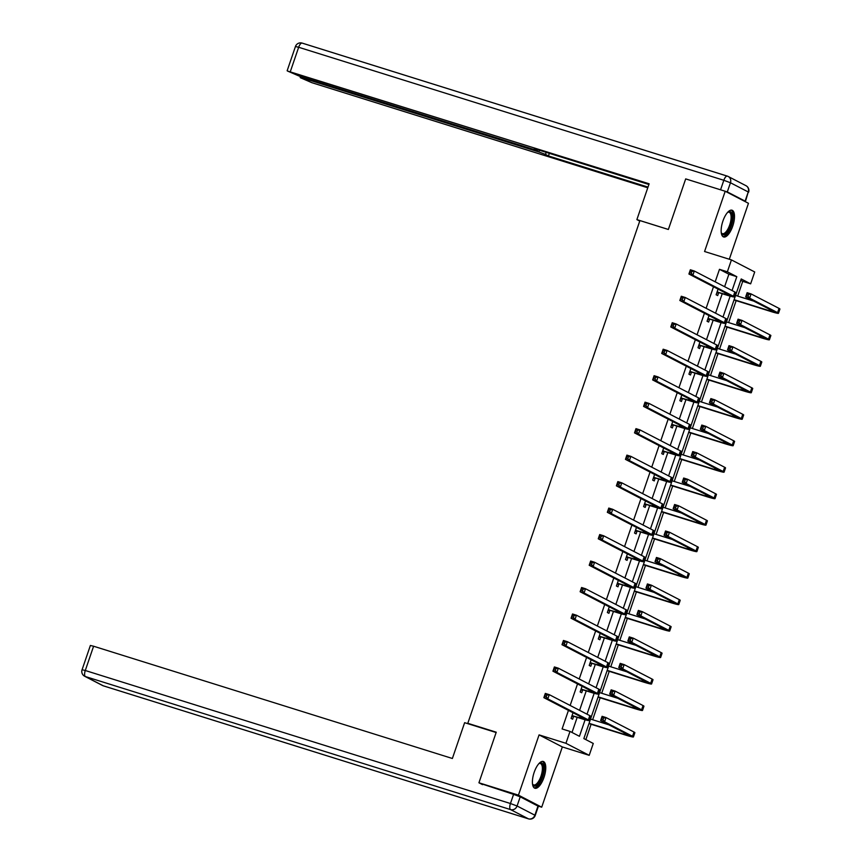 <?xml version="1.0" encoding="UTF-8"?>
<svg xmlns="http://www.w3.org/2000/svg" width="862" height="862" viewBox="0 0 862 862"><rect width="100%" height="100%" fill="white"/><g stroke="black" fill="none" stroke-linecap="round" stroke-linejoin="round"><path stroke-width="1.29" d="M543.987 777.395A14.018 5.452 107.4 0 0 543.265 761.48A14.018 5.452 107.4 0 0 534.181 772.32A14.018 5.452 107.4 0 0 534.893 788.245A14.018 5.452 107.4 0 0 543.987 777.395M732.732 226.124A14.018 5.452 107.4 0 0 732.01 210.209A14.018 5.452 107.4 0 0 722.916 221.049A14.018 5.452 107.4 0 0 723.638 236.964A14.018 5.452 107.4 0 0 732.732 226.124M724.619 286.701L728.896 274.213L719.468 269.321L727.366 271.799L731.439 259.915L754.703 271.961L750.64 283.846L741.201 278.954L583.843 738.583L593.271 743.464L589.209 755.338L565.935 743.303L570.008 731.418L579.436 736.299L585.104 719.759M535.227 815.463L534.871 815.204A5.387 4.956 -62.6 0 1 528.384 818.814L510.584 809.601L85.424 676.573L103.224 685.786L528.384 818.814A5.387 2.101 107.4 0 0 528.514 818.868A5.387 5.387 0 0 0 535.227 815.463L538.373 806.293L520.206 796.822L517.071 805.992L534.871 815.204L538.007 806.035L541.713 807.188L562.336 746.934L589.209 755.338M729.306 259.246L748.464 203.303L725.201 191.256L704.566 251.51L731.439 259.915M737.689 296.108L742.732 281.368L750.64 283.846M585.848 739.618L591.095 724.274M592.647 719.738L600.157 697.8M601.708 693.263L609.229 671.326M610.781 666.789L618.291 644.841M619.843 640.315L627.353 618.366M628.904 613.83L636.425 591.892M637.977 587.356L645.487 565.407M647.039 560.882L654.549 538.933M656.101 534.397L663.611 512.459M665.173 507.923L672.683 485.985M674.235 481.449L681.745 459.5M683.297 454.974L690.807 433.026M692.358 428.489L699.879 406.552M701.431 402.015L708.941 380.067M710.493 375.541L718.003 353.592M719.554 349.056L727.075 327.118M728.627 322.582L736.137 300.644M482.526 784.646L478.927 782.782L518.439 795.141L541.713 807.188M478.927 782.782L496.243 732.204L467.797 723.304L639.916 220.575L668.362 229.475L685.689 178.897L725.201 191.256M467.797 723.304L469.564 724.22M742.732 281.368L740.738 280.333M719.468 269.321L715.191 281.82M713.499 286.755L706.118 308.294M704.437 313.229L697.056 334.779M695.365 339.703L687.995 361.253M686.303 366.188L678.922 387.728M677.241 392.663L669.86 414.213M668.169 419.137L660.798 440.687M659.107 445.611L651.737 467.161M650.045 472.096L642.664 493.646M640.983 498.57L633.602 520.12M631.911 525.044L624.541 546.594M622.849 551.529L615.468 573.068M613.787 578.003L606.406 599.553M604.715 604.477L597.344 626.027M595.653 630.962L588.272 652.502M586.591 657.437L579.21 678.987M577.518 683.911L570.148 705.461M568.457 710.385L562.099 728.95L570.008 731.418M572.012 732.452L577.184 717.346M579.576 710.342L586.246 690.871M588.638 683.868L595.308 664.397M597.711 657.383L604.37 637.912M606.773 630.909L613.442 611.438M615.834 604.434L622.504 584.964M624.907 577.96L631.566 558.479M633.969 551.475L640.638 532.005M643.03 525.001L649.7 505.531M652.103 498.527L658.762 479.056M661.165 472.042L667.834 452.572M670.227 445.568L676.896 426.097M679.299 419.094L685.958 399.623M688.361 392.609L695.031 373.138M697.423 366.135L704.092 346.664M706.495 339.66L713.154 320.19M715.557 313.186L722.227 293.705M718.057 289.115L716.128 294.772L717.69 295.58L718.639 292.832M708.995 315.589L707.055 321.246L708.629 322.054L709.577 319.306M699.933 342.063L697.994 347.72L699.567 348.539L700.504 345.781M690.861 368.548L688.932 374.205L690.494 375.013L691.443 372.255M681.799 395.022L679.859 400.679L681.433 401.487L682.381 398.74M672.737 421.496L670.798 427.153L672.371 427.972L673.308 425.214M663.665 447.981L661.736 453.627L663.309 454.446L664.246 451.688M654.603 474.456L652.663 480.112L654.236 480.921L655.185 478.173M645.541 500.93L643.602 506.587L645.175 507.406L646.112 504.647M636.468 527.404L634.54 533.061L636.113 533.88L637.05 531.121M627.407 553.889L625.467 559.546L627.04 560.354L627.989 557.595M618.345 580.363L616.405 586.02L617.979 586.828L618.916 584.08M609.272 606.837L607.344 612.494L608.917 613.313L609.854 610.555M600.211 633.322L598.271 638.979L599.844 639.787L600.792 637.029M591.149 659.796L589.209 665.453L590.782 666.261L591.72 663.514M582.076 686.271L580.148 691.927L581.721 692.746L582.658 689.988M573.014 712.745L571.075 718.402L572.648 719.22L573.596 716.462M562.336 746.934L539.073 734.887L518.439 795.141M539.073 734.887L565.935 743.303M732.053 290.548L736.805 276.68L727.366 271.799M587.011 714.189L594.166 693.285M596.073 687.714L603.228 666.811M605.135 661.229L612.3 640.337M614.207 634.755L621.362 613.852M623.269 608.281L630.424 587.378M632.331 581.807L639.496 560.903M641.403 555.322L648.558 534.418M650.465 528.848L657.62 507.944M659.527 502.374L666.692 481.47M668.6 475.889L675.754 454.985M677.661 449.414L684.816 428.511M686.723 422.94L693.888 402.037M695.796 396.466L702.95 375.563M704.857 369.981L712.012 349.078M713.919 343.507L721.085 322.603M722.992 317.033L730.146 296.129M728.896 274.213L736.805 276.68M717.065 292.013L724.683 294.157A8.986 0.571 -161.1 0 0 730.039 295.44A8.986 0.571 -161.1 0 0 729.435 294.998L688.91 274.019L690.354 269.774L694.309 271.013L734.844 291.992A13.48 0.851 18.9 0 1 735.739 292.649L734.284 296.894A13.48 0.851 18.9 0 1 726.246 294.966L719.21 292.768L716.721 293.026M691.874 271.498L690.29 271.002L689.708 272.694L691.292 273.189L691.874 271.498L694.309 271.013L692.854 275.258L733.39 296.237A13.48 0.851 18.9 0 1 734.284 296.894M691.292 273.189L692.854 275.258L688.91 274.019L689.708 272.694M717.637 291.949L719.21 292.768M690.29 271.002L690.354 269.774M734.112 299.685L768.872 310.557A8.986 0.571 -161.1 0 0 774.227 311.839A8.986 0.571 -161.1 0 0 773.623 311.397L745.673 296.937L747.128 292.692L751.071 293.92L749.628 298.166L777.578 312.637A13.48 0.851 18.9 0 1 778.472 313.294A13.48 0.851 18.9 0 1 770.434 311.376L734.015 299.976M735.566 295.44L753.83 301.15M748.636 294.405L747.052 293.91L746.47 295.612L748.054 296.097L748.636 294.405L751.071 293.92L779.032 308.391A13.48 0.851 18.9 0 1 779.927 309.049L778.472 313.294M748.054 296.097L749.628 298.166L745.673 296.937L746.47 295.612M747.052 293.91L747.128 292.692M727.722 212.246A12.133 4.719 -72.6 0 1 727.948 212.095A12.133 4.719 -72.6 0 1 732.194 219.368A12.133 4.719 -72.6 0 1 727.237 232.309A12.133 4.719 -72.6 0 1 721.375 233.096A12.133 4.719 -72.6 0 1 721.278 232.848M721.257 232.686A11.238 4.364 107.4 0 0 722.41 233.667A11.238 4.364 107.4 0 0 730.987 219.401A11.238 4.364 107.4 0 0 729.123 212.224A11.238 4.364 107.4 0 0 727.614 212.364M722.916 236.576A13.932 5.42 107.4 0 0 733.034 218.797A13.932 5.42 107.4 0 0 731.191 210.112M538.987 763.516A12.133 4.719 -72.6 0 1 539.203 763.376A12.133 4.719 -72.6 0 1 543.459 770.639A12.133 4.719 -72.6 0 1 538.491 783.58A12.133 4.719 -72.6 0 1 532.63 784.366A12.133 4.719 -72.6 0 1 532.533 784.118M532.511 783.957A11.238 4.364 107.4 0 0 533.675 784.937A11.238 4.364 107.4 0 0 542.252 770.671A11.238 4.364 107.4 0 0 540.377 763.495A11.238 4.364 107.4 0 0 538.879 763.635M534.171 787.857A13.932 5.42 107.4 0 0 544.288 770.068A13.932 5.42 107.4 0 0 542.457 761.383M668.373 229.464L636.878 219.605L639.744 221.092M636.878 219.605L649.14 183.789L287.499 71.029L298.909 75.964L534.408 149.654L537.619 150.419L537.446 149.611M648.903 184.479L534.311 148.63L537.263 150.16M727.312 191.914L745.113 201.126L748.248 191.967L730.459 182.755L727.312 191.914L688.609 179.813M303.661 77.451L303.37 78.28L300.515 77.774L311.925 82.709L647.771 187.787M546.206 152.348L545.495 154.417L548.458 155.947L648.008 187.097M545.495 154.417L538.869 151.96L539.461 150.236M303.37 78.28L538.869 151.96M744.552 201.277L745.113 201.126M549.353 153.328L548.458 155.947M496.135 732.528L464.64 722.679L452.378 758.485L93.592 646.231L85.284 670.507L510.444 803.524L513.58 794.365L479.778 783.224M102.492 685.484A5.387 5.387 0 0 0 103.354 685.84A5.387 2.101 107.4 0 1 103.224 685.786A5.387 4.956 117.4 0 1 102.492 685.484L84.691 676.271A5.387 4.956 -62.6 0 0 85.424 676.573A5.387 2.101 107.4 0 1 85.284 670.507L82.073 669.731L90.381 645.466L93.592 646.231M513.58 794.365L520.206 796.822M708.004 318.487L715.611 320.632A8.986 0.571 -161.1 0 0 720.977 321.914A8.986 0.571 -161.1 0 0 720.373 321.483L679.838 300.504L681.292 296.259L685.247 297.487L725.772 318.477A13.48 0.851 18.9 0 1 726.677 319.134L725.222 323.369A13.48 0.851 18.9 0 1 717.184 321.451L710.148 319.242L707.648 319.511M682.801 297.972L681.228 297.476L680.646 299.179L682.23 299.664L682.801 297.972L685.247 297.487L683.792 301.732L724.328 322.711A13.48 0.851 18.9 0 1 725.222 323.369M682.23 299.664L683.792 301.732L679.838 300.504L680.646 299.179M708.575 318.434L710.148 319.242M681.228 297.476L681.292 296.259M698.931 344.972L706.549 347.117A8.986 0.571 -161.1 0 0 711.904 348.399A8.986 0.571 -161.1 0 0 711.312 347.957L670.776 326.978L672.231 322.733L676.174 323.972L716.71 344.951A13.48 0.851 18.9 0 1 717.615 345.608L716.16 349.853A13.48 0.851 18.9 0 1 708.122 347.925L701.075 345.727L698.586 345.985M673.739 324.446L672.155 323.95L671.584 325.653L673.157 326.148L673.739 324.446L676.174 323.972L674.731 328.217L715.255 349.196A13.48 0.851 18.9 0 1 716.16 349.853M673.157 326.148L674.731 328.217L670.776 326.978L671.584 325.653M699.502 344.908L701.075 345.727M672.155 323.95L672.231 322.733M725.039 326.159L759.799 337.031A8.986 0.571 -161.1 0 0 765.165 338.313A8.986 0.571 -161.1 0 0 764.562 337.882L736.611 323.412L738.055 319.166L742.01 320.405L740.555 324.651L768.516 339.111A13.48 0.851 18.9 0 1 769.41 339.779A13.48 0.851 18.9 0 1 761.372 337.85L724.942 326.45M726.494 321.914L744.757 327.635M739.574 320.88L737.991 320.384L737.409 322.086L738.993 322.582L739.574 320.88L742.01 320.405L769.96 334.876A13.48 0.851 18.9 0 1 770.865 335.533L769.41 339.779M738.993 322.582L740.555 324.651L736.611 323.412L737.409 322.086M737.991 320.384L738.055 319.166M715.977 352.633L750.737 363.516A8.986 0.571 -161.1 0 0 756.093 364.798A8.986 0.571 -161.1 0 0 755.5 364.357L727.539 349.886L728.993 345.64L732.948 346.88L731.493 351.125L759.444 365.596A13.48 0.851 18.9 0 1 760.349 366.253A13.48 0.851 18.9 0 1 752.31 364.324L715.88 352.924M717.432 348.399L735.695 354.11M730.502 347.364L728.929 346.869L728.347 348.56L729.92 349.056L730.502 347.364L732.948 346.88L760.898 361.35A13.48 0.851 18.9 0 1 761.803 362.008L760.349 366.253M729.92 349.056L731.493 351.125L727.539 349.886L728.347 348.56M728.929 346.869L728.993 345.64M689.869 371.447L697.487 373.591A8.986 0.571 -161.1 0 0 702.842 374.873A8.986 0.571 -161.1 0 0 702.239 374.431L661.714 353.452L663.158 349.207L667.113 350.446L707.648 371.425A13.48 0.851 18.9 0 1 708.542 372.082L707.099 376.328A13.48 0.851 18.9 0 1 699.06 374.399L692.014 372.201L689.525 372.459M664.677 350.931L663.093 350.435L662.512 352.127L664.096 352.623L664.677 350.931L667.113 350.446L665.658 354.691L706.193 375.67A13.48 0.851 18.9 0 1 707.099 376.328M664.096 352.623L665.658 354.691L661.714 353.452L662.512 352.127M690.44 371.382L692.014 372.201M663.093 350.435L663.158 349.207M680.808 397.921L688.415 400.065A8.986 0.571 -161.1 0 0 693.781 401.347A8.986 0.571 -161.1 0 0 693.177 400.916L652.642 379.926L654.096 375.692L658.051 376.92L698.576 397.899A13.48 0.851 18.9 0 1 699.481 398.567L698.026 402.802A13.48 0.851 18.9 0 1 689.988 400.884L682.952 398.675L680.452 398.934M655.616 377.405L654.032 376.909L653.45 378.601L655.034 379.097L655.616 377.405L658.051 376.92L656.596 381.166L697.132 402.145A13.48 0.851 18.9 0 1 698.026 402.802M655.034 379.097L656.596 381.166L652.642 379.926L653.45 378.601M681.379 397.867L682.952 398.675M654.032 376.909L654.096 375.692M671.735 424.395L679.353 426.539A8.986 0.571 -161.1 0 0 684.708 427.832A8.986 0.571 -161.1 0 0 684.116 427.39L643.58 406.411L645.035 402.166L648.989 403.405L689.514 424.384A13.48 0.851 18.9 0 1 690.419 425.041L688.964 429.287A13.48 0.851 18.9 0 1 680.926 427.358L673.879 425.149L671.39 425.419M646.543 403.879L644.97 403.384L644.388 405.086L645.961 405.582L646.543 403.879L648.989 403.405L647.534 407.64L688.059 428.629A13.48 0.851 18.9 0 1 688.964 429.287M645.961 405.582L647.534 407.64L643.58 406.411L644.388 405.086M672.306 424.341L673.879 425.149M644.97 403.384L645.035 402.166M706.915 379.118L741.676 389.99A8.986 0.571 -161.1 0 0 747.031 391.273A8.986 0.571 -161.1 0 0 746.427 390.831L718.477 376.36L719.932 372.125L723.875 373.354L722.431 377.599L750.382 392.07A13.48 0.851 18.9 0 1 751.287 392.727A13.48 0.851 18.9 0 1 743.249 390.798L706.818 379.409M708.37 374.873L726.634 380.584M721.44 373.839L719.856 373.343L719.274 375.035L720.858 375.53L721.44 373.839L723.875 373.354L751.836 387.825A13.48 0.851 18.9 0 1 752.731 388.482L751.287 392.727M720.858 375.53L722.431 377.599L718.477 376.36L719.274 375.035M719.856 373.343L719.932 372.125M697.854 405.593L732.603 416.465A8.986 0.571 -161.1 0 0 737.969 417.747A8.986 0.571 -161.1 0 0 737.366 417.316L709.415 402.845L710.859 398.6L714.813 399.839L713.359 404.073L741.32 418.544A13.48 0.851 18.9 0 1 742.214 419.201A13.48 0.851 18.9 0 1 734.176 417.283L697.746 405.883M699.297 401.347L717.561 407.058M712.378 400.313L710.794 399.817L710.213 401.52L711.796 402.015L712.378 400.313L714.813 399.839L742.764 414.31A13.48 0.851 18.9 0 1 743.669 414.967L742.214 419.201M711.796 402.015L713.359 404.073L709.415 402.845L710.213 401.52M710.794 399.817L710.859 398.6M688.781 432.067L723.541 442.939A8.986 0.571 -161.1 0 0 728.896 444.232A8.986 0.571 -161.1 0 0 728.304 443.79L700.343 429.319L701.797 425.074L705.752 426.313L704.297 430.558L732.247 445.029A13.48 0.851 18.9 0 1 733.153 445.686A13.48 0.851 18.9 0 1 725.114 443.758L688.684 432.358M690.236 427.821L708.499 433.543M703.306 426.787L701.733 426.302L701.151 427.994L702.735 428.489L703.306 426.787L705.752 426.313L733.702 440.784A13.48 0.851 18.9 0 1 734.607 441.441L733.153 445.686M702.735 428.489L704.297 430.558L700.343 429.319L701.151 427.994M701.733 426.302L701.797 425.074M662.673 450.88L670.291 453.024A8.986 0.571 -161.1 0 0 675.646 454.306A8.986 0.571 -161.1 0 0 675.043 453.865L634.518 432.886L635.962 428.64L639.916 429.879L680.452 450.858A13.48 0.851 18.9 0 1 681.346 451.516L679.902 455.761A13.48 0.851 18.9 0 1 671.864 453.832L664.817 451.634L662.328 451.893M637.481 430.353L635.897 429.858L635.316 431.56L636.899 432.056L637.481 430.353L639.916 429.879L638.462 434.125L678.997 455.104A13.48 0.851 18.9 0 1 679.902 455.761M636.899 432.056L638.462 434.125L634.518 432.886L635.316 431.56M663.244 450.815L664.817 451.634M635.897 429.858L635.962 428.64M679.719 458.552L714.479 469.424A8.986 0.571 -161.1 0 0 719.835 470.706A8.986 0.571 -161.1 0 0 719.231 470.264L691.281 455.793L692.736 451.559L696.679 452.787L695.235 457.032L723.186 471.503A13.48 0.851 18.9 0 1 724.091 472.16A13.48 0.851 18.9 0 1 716.053 470.232L679.622 458.843M681.174 454.306L699.438 460.017M694.244 453.272L692.66 452.776L692.089 454.468L693.662 454.964L694.244 453.272L696.679 452.787L724.64 467.258A13.48 0.851 18.9 0 1 725.535 467.915L724.091 472.16M693.662 454.964L695.235 457.032L691.281 455.793L692.089 454.468M692.66 452.776L692.736 451.559M653.611 477.354L661.219 479.498A8.986 0.571 -161.1 0 0 666.585 480.78A8.986 0.571 -161.1 0 0 665.981 480.339L625.446 459.36L626.9 455.125L630.855 456.354L671.379 477.332A13.48 0.851 18.9 0 1 672.285 477.99L670.83 482.235A13.48 0.851 18.9 0 1 662.792 480.317L655.756 478.108L653.267 478.367M628.42 456.838L626.836 456.343L626.254 458.034L627.838 458.53L628.42 456.838L630.855 456.354L629.4 460.599L669.936 481.578A13.48 0.851 18.9 0 1 670.83 482.235M627.838 458.53L629.4 460.599L625.446 459.36L626.254 458.034M654.183 477.289L655.756 478.108M626.836 456.343L626.9 455.125M670.658 485.026L705.407 495.898A8.986 0.571 -161.1 0 0 710.773 497.18A8.986 0.571 -161.1 0 0 710.169 496.749L682.219 482.278L683.663 478.033L687.617 479.272L686.163 483.507L714.124 497.977A13.48 0.851 18.9 0 1 715.018 498.635A13.48 0.851 18.9 0 1 706.98 496.717L670.55 485.317M672.101 480.78L690.365 486.491M685.182 479.746L683.598 479.25L683.016 480.953L684.6 481.449L685.182 479.746L687.617 479.272L715.568 493.732A13.48 0.851 18.9 0 1 716.473 494.4L715.018 498.635M684.6 481.449L686.163 483.507L682.219 482.278L683.016 480.953M683.598 479.25L683.663 478.033M644.539 503.828L652.157 505.972A8.986 0.571 -161.1 0 0 657.512 507.255A8.986 0.571 -161.1 0 0 656.919 506.824L616.384 485.845L617.838 481.599L621.793 482.839L662.318 503.817A13.48 0.851 18.9 0 1 663.223 504.475L661.768 508.72A13.48 0.851 18.9 0 1 653.73 506.791L646.683 504.582L644.194 504.852M619.347 483.313L617.774 482.817L617.192 484.519L618.765 485.015L619.347 483.313L621.793 482.839L620.338 487.073L660.863 508.052A13.48 0.851 18.9 0 1 661.768 508.72M618.765 485.015L620.338 487.073L616.384 485.845L617.192 484.519M645.11 503.774L646.683 504.582M617.774 482.817L617.838 481.599M661.585 511.5L696.345 522.372A8.986 0.571 -161.1 0 0 701.7 523.665A8.986 0.571 -161.1 0 0 701.108 523.223L673.147 508.752L674.601 504.507L678.556 505.746L677.101 509.992L705.051 524.462A13.48 0.851 18.9 0 1 705.956 525.12A13.48 0.851 18.9 0 1 697.918 523.191L661.488 511.791M663.04 507.255L681.303 512.976M676.11 506.22L674.537 505.725L673.955 507.427L675.539 507.923L676.11 506.22L678.556 505.746L706.506 520.217A13.48 0.851 18.9 0 1 707.411 520.874L705.956 525.12M675.539 507.923L677.101 509.992L673.147 508.752L673.955 507.427M674.537 505.725L674.601 504.507M635.477 530.313L643.095 532.457A8.986 0.571 -161.1 0 0 648.45 533.74A8.986 0.571 -161.1 0 0 647.847 533.298L607.322 512.319L608.777 508.074L612.72 509.313L653.256 530.292A13.48 0.851 18.9 0 1 654.15 530.949L652.706 535.194A13.48 0.851 18.9 0 1 644.668 533.266L637.621 531.067L635.132 531.326M610.285 509.787L608.701 509.291L608.119 510.994L609.703 511.489L610.285 509.787L612.72 509.313L611.266 513.558L651.801 534.537A13.48 0.851 18.9 0 1 652.706 535.194M609.703 511.489L611.266 513.558L607.322 512.319L608.119 510.994M636.048 530.249L637.621 531.067M608.701 509.291L608.777 508.074M652.523 537.974L687.283 548.857A8.986 0.571 -161.1 0 0 692.639 550.139A8.986 0.571 -161.1 0 0 692.035 549.697L664.085 535.227L665.539 530.981L669.494 532.22L668.039 536.466L695.99 550.937A13.48 0.851 18.9 0 1 696.895 551.594A13.48 0.851 18.9 0 1 688.857 549.665L652.426 538.265M653.978 533.74L672.241 539.45M667.048 532.705L665.464 532.21L664.893 533.901L666.466 534.397L667.048 532.705L669.494 532.22L697.444 546.691A13.48 0.851 18.9 0 1 698.339 547.348L696.895 551.594M666.466 534.397L668.039 536.466L664.085 535.227L664.893 533.901M665.464 532.21L665.539 530.981M626.415 556.787L634.023 558.932A8.986 0.571 -161.1 0 0 639.388 560.214A8.986 0.571 -161.1 0 0 638.785 559.772L598.25 538.793L599.704 534.548L603.659 535.787L644.194 556.766A13.48 0.851 18.9 0 1 645.088 557.423L643.634 561.668A13.48 0.851 18.9 0 1 635.596 559.74L628.56 557.542L626.071 557.8M601.223 536.272L599.64 535.776L599.058 537.468L600.642 537.963L601.223 536.272L603.659 535.787L602.204 540.032L642.74 561.011A13.48 0.851 18.9 0 1 643.634 561.668M600.642 537.963L602.204 540.032L598.25 538.793L599.058 537.468M626.986 556.723L628.56 557.542M599.64 535.776L599.704 534.548M643.461 564.459L678.211 575.331A8.986 0.571 -161.1 0 0 683.577 576.613A8.986 0.571 -161.1 0 0 682.973 576.172L655.023 561.712L656.467 557.466L660.421 558.695L658.967 562.94L686.928 577.411A13.48 0.851 18.9 0 1 687.822 578.068A13.48 0.851 18.9 0 1 679.784 576.15L643.354 564.75M644.905 560.214L663.169 565.925M657.986 559.179L656.402 558.684L655.82 560.386L657.404 560.871L657.986 559.179L660.421 558.695L688.372 573.165A13.48 0.851 18.9 0 1 689.277 573.823L687.822 578.068M657.404 560.871L658.967 562.94L655.023 561.712L655.82 560.386M656.402 558.684L656.467 557.466M617.354 583.262L624.961 585.406A8.986 0.571 -161.1 0 0 630.316 586.688A8.986 0.571 -161.1 0 0 629.723 586.257L589.188 565.267L590.642 561.033L594.597 562.261L635.122 583.251A13.48 0.851 18.9 0 1 636.027 583.908L634.572 588.143A13.48 0.851 18.9 0 1 626.534 586.225L619.487 584.016L616.998 584.285M592.151 562.746L590.578 562.25L589.996 563.942L591.569 564.438L592.151 562.746L594.597 562.261L593.142 566.506L633.667 587.485A13.48 0.851 18.9 0 1 634.572 588.143M591.569 564.438L593.142 566.506L589.188 565.267L589.996 563.942M617.914 583.208L619.487 584.016M590.578 562.25L590.642 561.033M634.389 590.933L669.149 601.805A8.986 0.571 -161.1 0 0 674.504 603.088A8.986 0.571 -161.1 0 0 673.912 602.657L645.95 588.186L647.405 583.94L651.36 585.179L649.905 589.425L677.855 603.885A13.48 0.851 18.9 0 1 678.76 604.542A13.48 0.851 18.9 0 1 670.722 602.624L634.292 591.224M635.844 586.688L654.107 592.409M648.924 585.654L647.34 585.158L646.759 586.86L648.343 587.356L648.924 585.654L651.36 585.179L679.31 599.65A13.48 0.851 18.9 0 1 680.215 600.308L678.76 604.542M648.343 587.356L649.905 589.425L645.95 588.186L646.759 586.86M647.34 585.158L647.405 583.94M608.281 609.746L615.899 611.88A8.986 0.571 -161.1 0 0 621.254 613.173A8.986 0.571 -161.1 0 0 620.651 612.731L580.126 591.752L581.581 587.507L585.524 588.746L626.06 609.725A13.48 0.851 18.9 0 1 626.954 610.382L625.51 614.628A13.48 0.851 18.9 0 1 617.472 612.699L610.425 610.49L607.936 610.759M583.089 589.22L581.505 588.724L580.923 590.427L582.507 590.923L583.089 589.22L585.524 588.746L584.07 592.991L624.605 613.97A13.48 0.851 18.9 0 1 625.51 614.628M582.507 590.923L584.07 592.991L580.126 591.752L580.923 590.427M608.852 609.682L610.425 610.49M581.505 588.724L581.581 587.507M625.327 617.407L660.087 628.29A8.986 0.571 -161.1 0 0 665.442 629.572A8.986 0.571 -161.1 0 0 664.839 629.131L636.889 614.66L638.343 610.415L642.298 611.654L640.843 615.899L668.793 630.37A13.48 0.851 18.9 0 1 669.699 631.027A13.48 0.851 18.9 0 1 661.66 629.098L625.23 617.698M626.782 613.173L645.045 618.884M639.852 612.128L638.279 611.643L637.697 613.335L639.27 613.83L639.852 612.128L642.298 611.654L670.248 626.124A13.48 0.851 18.9 0 1 671.142 626.782L669.699 631.027M639.27 613.83L640.843 615.899L636.889 614.66L637.697 613.335M638.279 611.643L638.343 610.415M599.219 636.221L606.826 638.365A8.986 0.571 -161.1 0 0 612.192 639.647A8.986 0.571 -161.1 0 0 611.589 639.205L571.053 618.226L572.508 613.981L576.462 615.22L616.998 636.199A13.48 0.851 18.9 0 1 617.892 636.856L616.438 641.102A13.48 0.851 18.9 0 1 608.4 639.173L601.364 636.975L598.874 637.233M574.027 615.694L572.443 615.209L571.862 616.901L573.446 617.397L574.027 615.694L576.462 615.22L575.008 619.466L615.543 640.444A13.48 0.851 18.9 0 1 616.438 641.102M573.446 617.397L575.008 619.466L571.053 618.226L571.862 616.901M599.79 636.156L601.364 636.975M572.443 615.209L572.508 613.981M616.265 643.892L651.015 654.764A8.986 0.571 -161.1 0 0 656.381 656.047A8.986 0.571 -161.1 0 0 655.777 655.605L627.827 641.134L629.282 636.899L633.225 638.128L631.771 642.373L659.732 656.844A13.48 0.851 18.9 0 1 660.626 657.501A13.48 0.851 18.9 0 1 652.588 655.573L616.158 644.183M617.709 639.647L635.973 645.358M630.79 638.613L629.206 638.117L628.624 639.809L630.208 640.304L630.79 638.613L633.225 638.128L661.186 652.599A13.48 0.851 18.9 0 1 662.081 653.256L660.626 657.501M630.208 640.304L631.771 642.373L627.827 641.134L628.624 639.809M629.206 638.117L629.282 636.899M590.158 662.695L597.765 664.839A8.986 0.571 -161.1 0 0 603.12 666.121A8.986 0.571 -161.1 0 0 602.527 665.679L561.992 644.701L563.446 640.466L567.401 641.694L607.925 662.673A13.48 0.851 18.9 0 1 608.831 663.331L607.376 667.576A13.48 0.851 18.9 0 1 599.338 665.658L592.291 663.449L589.802 663.708M564.955 642.179L563.382 641.684L562.8 643.375L564.373 643.871L564.955 642.179L567.401 641.694L565.946 645.94L606.471 666.919A13.48 0.851 18.9 0 1 607.376 667.576M564.373 643.871L565.946 645.94L561.992 644.701L562.8 643.375M590.718 662.641L592.291 663.449M563.382 641.684L563.446 640.466M607.193 670.367L641.953 681.239A8.986 0.571 -161.1 0 0 647.308 682.521A8.986 0.571 -161.1 0 0 646.716 682.09L618.754 667.619L620.209 663.374L624.163 664.613L622.709 668.847L650.659 683.318A13.48 0.851 18.9 0 1 651.564 683.975A13.48 0.851 18.9 0 1 643.526 682.057L607.096 670.658M608.647 666.121L626.911 671.832M621.728 665.087L620.144 664.591L619.562 666.294L621.146 666.789L621.728 665.087L624.163 664.613L652.114 679.084A13.48 0.851 18.9 0 1 653.019 679.741L651.564 683.975M621.146 666.789L622.709 668.847L618.754 667.619L619.562 666.294M620.144 664.591L620.209 663.374M581.085 689.169L588.703 691.313A8.986 0.571 -161.1 0 0 594.058 692.595A8.986 0.571 -161.1 0 0 593.455 692.164L552.93 671.186L554.385 666.94L558.328 668.179L598.864 689.158A13.48 0.851 18.9 0 1 599.769 689.816L598.314 694.061A13.48 0.851 18.9 0 1 590.276 692.132L583.229 689.923L580.74 690.193M555.893 668.653L554.309 668.158L553.727 669.86L555.311 670.356L555.893 668.653L558.328 668.179L556.874 672.414L597.409 693.404A13.48 0.851 18.9 0 1 598.314 694.061M555.311 670.356L556.874 672.414L552.93 671.186L553.727 669.86M581.656 689.115L583.229 689.923M554.309 668.158L554.385 666.94M598.131 696.841L632.891 707.713A8.986 0.571 -161.1 0 0 638.246 709.006A8.986 0.571 -161.1 0 0 637.643 708.564L609.693 694.093L611.147 689.848L615.102 691.087L613.647 695.332L641.597 709.803A13.48 0.851 18.9 0 1 642.502 710.46A13.48 0.851 18.9 0 1 634.464 708.532L598.034 697.132M599.586 692.595L617.849 698.317M612.656 691.561L611.083 691.065L610.501 692.768L612.074 693.263L612.656 691.561L615.102 691.087L643.052 705.558A13.48 0.851 18.9 0 1 643.946 706.215L642.502 710.46M612.074 693.263L613.647 695.332L609.693 694.093L610.501 692.768M611.083 691.065L611.147 689.848M572.023 715.654L579.63 717.798A8.986 0.571 -161.1 0 0 584.996 719.08A8.986 0.571 -161.1 0 0 584.393 718.639L543.857 697.66L545.312 693.414L549.266 694.653L589.802 715.632A13.48 0.851 18.9 0 1 590.696 716.29L589.242 720.535A13.48 0.851 18.9 0 1 581.203 718.606L574.167 716.408L571.678 716.667M546.831 695.128L545.247 694.632L544.665 696.334L546.249 696.83L546.831 695.128L549.266 694.653L547.812 698.899L588.347 719.878A13.48 0.851 18.9 0 1 589.242 720.535M546.249 696.83L547.812 698.899L543.857 697.66L544.665 696.334M572.594 715.589L574.167 716.408M545.247 694.632L545.312 693.414M589.069 723.315L623.819 734.198A8.986 0.571 -161.1 0 0 629.185 735.48A8.986 0.571 -161.1 0 0 628.581 735.038L600.631 720.567L602.085 716.322L606.029 717.561L604.574 721.806L632.536 736.277A13.48 0.851 18.9 0 1 633.43 736.935A13.48 0.851 18.9 0 1 625.392 735.006L588.962 723.606M590.513 719.08L608.787 724.791M603.594 718.046L602.01 717.55L601.428 719.242L603.012 719.738L603.594 718.046L606.029 717.561L633.99 732.032A13.48 0.851 18.9 0 1 634.885 732.689L633.43 736.935M603.012 719.738L604.574 721.806L600.631 720.567L601.428 719.242M602.01 717.55L602.085 716.322M725.147 292.778L724.683 294.157M734.844 291.992L733.39 296.237M769.335 309.178L768.872 310.557M779.032 308.391L777.578 312.637M720.686 189.457L723.821 180.287L298.661 47.27A5.387 2.101 107.4 0 1 302.163 43.1A5.387 2.101 107.4 0 1 302.293 43.154L727.183 176.096M287.143 70.77L295.45 46.505L298.661 47.27L290.354 71.546M723.821 180.287L730.459 182.755A5.387 4.956 117.4 0 0 728.196 176.484A5.387 5.387 0 0 0 727.323 176.117A5.387 2.101 107.4 0 0 723.821 180.287M745.479 201.396L748.248 191.967A5.387 4.956 -62.6 0 0 745.986 185.696L728.196 176.484A5.387 4.956 117.4 0 0 727.453 176.171A5.387 2.101 107.4 0 0 727.323 176.117L302.163 43.1A5.387 5.387 0 0 0 295.45 46.505M528.718 818.9A5.387 2.101 107.4 0 1 528.514 818.868L103.354 685.84A5.387 2.101 107.4 0 0 103.505 685.872M510.444 803.524A5.387 2.101 107.4 0 0 510.584 809.601A5.387 4.956 117.4 0 0 517.071 805.992L510.444 803.524M716.085 319.263L715.611 320.632M725.772 318.477L724.328 322.711M707.023 345.737L706.549 347.117M716.71 344.951L715.255 349.196M760.273 335.663L759.799 337.031M769.96 334.876L768.516 339.111M751.211 362.137L750.737 363.516M760.898 361.35L759.444 365.596M697.951 372.212L697.487 373.591M707.648 371.425L706.193 375.67M688.889 398.697L688.415 400.065M698.576 397.899L697.132 402.145M679.827 425.171L679.353 426.539M689.514 424.384L688.059 428.629M742.139 388.611L741.676 389.99M751.836 387.825L750.382 392.07M733.077 415.096L732.603 416.465M742.764 414.31L741.32 418.544M724.015 441.57L723.541 442.939M733.702 440.784L732.247 445.029M670.755 451.645L670.291 453.024M680.452 450.858L678.997 455.104M714.943 468.044L714.479 469.424M724.64 467.258L723.186 471.503M661.693 478.119L661.219 479.498M671.379 477.332L669.936 481.578M705.881 494.529L705.407 495.898M715.568 493.732L714.124 497.977M652.631 504.604L652.157 505.972M662.318 503.817L660.863 508.052M696.819 521.004L696.345 522.372M706.506 520.217L705.051 524.462M643.558 531.078L643.095 532.457M653.256 530.292L651.801 534.537M687.747 547.478L687.283 548.857M697.444 546.691L695.99 550.937M634.497 557.552L634.023 558.932M644.194 556.766L642.74 561.011M678.685 573.952L678.211 575.331M688.372 573.165L686.928 577.411M625.435 584.037L624.961 585.406M635.122 583.251L633.667 587.485M669.623 600.437L669.149 601.805M679.31 599.65L677.855 603.885M616.362 610.511L615.899 611.88M626.06 609.725L624.605 613.97M660.551 626.911L660.087 628.29M670.248 626.124L668.793 630.37M607.301 636.986L606.826 638.365M616.998 636.199L615.543 640.444M651.489 653.385L651.015 654.764M661.186 652.599L659.732 656.844M598.239 663.46L597.765 664.839M607.925 662.673L606.471 666.919M642.427 679.87L641.953 681.239M652.114 679.084L650.659 683.318M589.166 689.945L588.703 691.313M598.864 689.158L597.409 693.404M633.354 706.344L632.891 707.713M643.052 705.558L641.597 709.803M580.104 716.419L579.63 717.798M589.802 715.632L588.347 719.878M624.293 732.819L623.819 734.198M633.99 732.032L632.536 736.277M748.615 192.226A5.387 5.387 0 0 0 745.986 185.696M537.856 149.74L537.619 150.419M300.159 77.505L300.515 76.47M82.073 669.731A5.387 5.387 0 0 0 84.691 676.271"/></g></svg>
